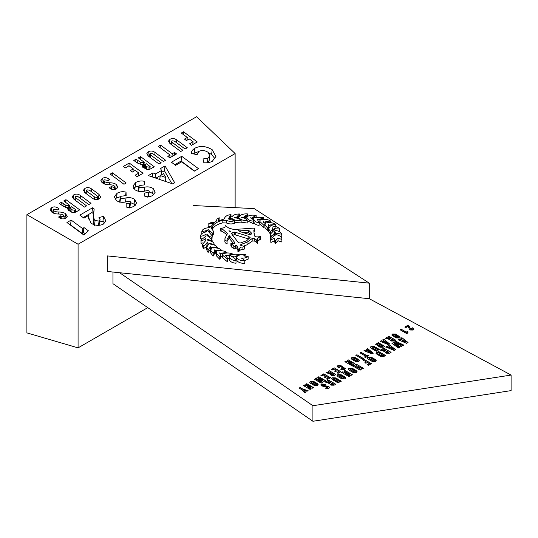 <?xml version="1.0" encoding="UTF-8"?>
<svg xmlns="http://www.w3.org/2000/svg" width="538" height="538" viewBox="0 0 538 538"><rect width="100%" height="100%" fill="white"/><g stroke="black" fill="none" stroke-linecap="round" stroke-linejoin="round"><path stroke-width="0.81" d="M170.095 155.045L158.293 146.316L160.485 145.045L172.288 153.781L174.574 152.462L176.551 153.922L169.793 157.822L167.816 156.363L170.095 155.045L169.739 157.789M174.574 152.462L174.204 155.28M172.288 153.781L171.925 156.592M169.813 157.177L170.297 157.533M160.485 145.045L160.142 147.681M112.435 172.826L126.188 183.001L123.989 184.265L110.236 174.097L112.435 172.826L112.086 175.462M75.589 209.645L71.662 206.74L70.196 207.897L72.065 209.82L74.587 210.224L75.589 209.645L75.246 212.275M69.631 205.314L69.005 210.082L68.259 210.513L68.884 205.745L69.631 205.314L63.726 200.95L65.952 199.665L65.602 202.335M61.413 202.281L61.103 204.682L59.193 203.566L61.413 202.281L65.824 205.281L68.884 205.745M65.952 199.665L79.705 209.833L76.45 211.716C74.244 212.994 72.105 212.84 70.041 211.252L69.194 210.627C67.768 209.585 67.344 208.643 67.909 207.796L63.518 206.464L61.083 204.669M67.674 208.388L67.748 209M69.355 207.412L70.175 208.024M75.307 211.817L75.69 212.1M117.136 193.209C120.108 191.662 123.074 191.313 126.033 192.16L126.148 195.59L121.258 196.222L120.223 197.372L120.539 198.011C121.689 198.488 123.525 198.455 126.047 197.917C129.093 197.217 131.958 197.695 134.641 199.356L136.538 203.008L133.996 206.276C131.326 207.648 128.716 207.89 126.181 206.995L126.121 203.754L129.84 203.277L130.606 202.349L130.277 201.649C129.597 201.259 128.064 201.367 125.677 201.965C122.018 202.705 118.905 202.221 116.343 200.506L114.345 196.733L117.136 193.209L116.511 197.977L120.734 196.592M129.84 207.5L130.606 202.349M130.573 202.638L134.016 204.124L135.246 205.348M126.033 192.16L125.596 195.489M114.977 199.141L116.511 197.977M191.32 153.505C191.299 151.467 192.456 149.725 194.79 148.259C200.197 145.489 206.007 145.98 212.214 149.732L215.926 156.531L212.302 161.286C210.042 162.476 207.238 162.98 203.882 162.799L203.001 158.959L207.977 158.132L209.807 155.697L207.91 152.18C204.77 150.304 201.797 150.035 198.999 151.373L197.103 154.628L191.32 153.505L191.36 152.893M197.083 154.621L197.137 154.198L197.103 154.628M207.695 162.684L209.181 160.465L209.807 155.697M208.609 152.785L211.589 154.5L215.045 158.838M193.001 153.834L198.852 151.467M135.758 182.456C138.717 180.923 141.682 180.573 144.655 181.414L144.769 184.843L139.88 185.469L138.844 186.619L139.16 187.264C140.31 187.735 142.146 187.708 144.668 187.17C147.715 186.464 150.579 186.942 153.263 188.603L155.159 192.254L152.617 195.523C149.947 196.895 147.338 197.137 144.803 196.242L144.742 193.001L148.461 192.53L149.228 191.595L148.898 190.896C148.219 190.513 146.686 190.613 144.298 191.212C140.64 191.958 137.526 191.467 134.964 189.759L132.967 185.98L135.758 182.456L135.132 187.224L139.349 185.845M148.461 196.747L149.228 191.595M149.194 191.884L152.637 193.377L153.868 194.595M144.655 181.414L144.218 184.736M133.599 188.387L135.132 187.224M60.606 215.839L63.753 216.74L64.244 216.168L63.504 215.133C62.717 214.433 61.103 214.07 58.662 214.03C55.548 213.983 53.282 213.357 51.856 212.154L50.121 209.47L51.668 207.655C53.867 206.437 56.093 206.673 58.333 208.34L59.126 208.926L57.068 210.109L56.14 209.423L53.672 209.1L53.148 209.699L53.914 210.782C54.795 211.555 56.45 211.965 58.871 212.006C62.025 212.073 64.264 212.665 65.589 213.781L67.27 216.397L65.757 218.186C63.592 219.363 61.379 219.114 59.119 217.446L58.555 217.029L60.606 215.839L60.296 218.186M65.589 213.781L64.977 218.562L64.009 217.944M51.749 212.073L52.879 211.737M111.279 186.585L114.426 187.486L114.917 186.915L114.184 185.879C113.39 185.18 111.776 184.81 109.335 184.769C106.228 184.722 103.962 184.097 102.536 182.893L100.801 180.21L102.341 178.394C104.547 177.184 106.766 177.412 109.006 179.08L109.799 179.665L107.748 180.855L106.813 180.163L104.345 179.84L103.821 180.445L104.587 181.521C105.475 182.301 107.129 182.712 109.55 182.752C112.698 182.812 114.937 183.404 116.269 184.527L117.943 187.143L116.43 188.932C114.251 190.116 112.038 189.867 109.792 188.186L109.227 187.769L111.279 186.585L110.976 188.932M114.688 188.683L115.657 189.309M102.428 182.812L103.558 182.476M159.066 164.016L148.562 156.249L146.834 153.579L148.34 151.797C150.573 150.586 152.826 150.808 155.092 152.476L165.596 160.243L163.404 161.514L152.758 153.639L150.317 153.296L149.813 153.888L150.532 154.924L161.178 162.799L159.066 164.016M148.488 156.195L149.551 155.886M180.741 151.501L170.237 143.733L168.508 141.064L170.015 139.288C172.247 138.071 174.494 138.3 176.767 139.961L187.271 147.735L185.072 148.999L174.426 141.124L171.992 140.788L171.481 141.38L172.207 142.409L182.853 150.284L180.741 151.501M170.163 143.68L171.219 143.37M129.261 163.041L143.068 173.249L137.082 176.713L135.105 175.247L138.865 173.075L135.226 170.378L132.261 172.093L130.283 170.633L133.276 168.898L129.039 165.771L125.273 167.943L123.296 166.477L129.261 163.041L128.891 165.852M133.276 168.898L132.906 171.716M138.865 173.075L138.501 175.892M133 171.037L133.478 171.387M138.596 175.173L139.093 175.549M84.466 207.09L73.962 199.316L72.233 196.646L73.74 194.87C75.972 193.653 78.225 193.882 80.492 195.55L90.996 203.317L88.797 204.581L78.151 196.713L75.717 196.37L75.206 196.962L75.932 197.997L86.578 205.866L84.466 207.09M73.888 199.262L74.95 198.952M88.945 215.247L83.928 218.146L79.832 215.119L92.556 207.776L94.163 208.966C93.356 215.973 93.673 219.847 95.098 220.587L99.073 221.044L100.081 219.652L98.952 217.5L103.565 216.404L105.784 220.788L103.249 224.171C99.14 226.027 95.065 225.691 91.016 223.162L88.447 217.103L88.945 215.247L88.461 218.979M103.565 216.404L102.94 221.172L104.654 223.075M99.786 221.925L102.94 221.172M99.039 225.341L100.081 219.652M94.163 208.966L93.538 213.734L93.82 224.615M92.556 207.776L91.931 212.544L93.538 213.734M83.182 217.594L91.931 212.544M181.73 156.289L198.529 168.717L194.312 171.151L181.689 161.817L175.61 165.321L171.434 162.234L181.73 156.289L181.104 161.057L194.554 171.01M174.783 164.709L181.104 161.057M165.865 177.533L163.512 173.646L160.257 175.529L165.865 177.533L165.361 181.4M160.257 175.529L159.739 179.484M152.927 172.92L155.67 173.895L161.602 170.472L160.452 168.569L165.045 165.919L174.689 182.745L172.691 183.895L148.306 175.583L152.927 172.92L152.395 176.975M165.045 165.919L164.42 170.694L171.817 183.599M161.339 172.469L164.42 170.694M161.602 170.472L160.976 175.247M155.906 178.172L160.243 175.67M155.67 173.895L155.146 177.917M83.975 227.527L88.353 230.768L83.861 235.032L66.947 222.524L71.164 220.082L82.825 228.711L83.975 227.527L83.35 232.302L85.488 233.882M82.825 228.711L82.206 233.479L83.35 232.302M71.164 220.082L70.539 224.857L82.206 233.479M89.449 190.19L86.948 189.847L86.423 190.452L87.163 191.508L94.675 197.063L97.176 197.406L97.701 196.8L96.961 195.745L89.449 190.19M92.368 198.213L85.138 192.86L83.437 190.203L84.97 188.381C87.203 187.17 89.463 187.392 91.756 189.046L98.985 194.393L100.687 197.049L99.147 198.872C96.921 200.082 94.661 199.86 92.368 198.213M97.479 198.509L98.441 199.221M85.058 192.806L86.161 192.476M150.163 166.592L146.235 163.686L144.769 164.843L146.639 166.767L149.161 167.17L150.163 166.592L149.82 169.214M144.231 162.241L143.606 167.015L142.866 167.439L143.491 162.671L144.231 162.241L138.327 157.876L140.526 156.612L140.176 159.248M140.526 156.612L154.278 166.78L151.057 168.643C148.851 169.921 146.713 169.766 144.641 168.179L143.794 167.553C142.368 166.518 141.945 165.569 142.509 164.722L138.118 163.391L133.794 160.499L136.02 159.214L140.425 162.207L143.491 162.671M136.02 159.214L135.704 161.608M142.274 165.314L142.348 165.933M143.949 164.379L144.749 164.971M149.873 168.757L150.257 169.046M187.291 137.459L181.306 133.027L183.498 131.763L197.278 141.951L191.494 145.294L189.517 143.834L193.108 141.756L189.268 138.918L186.444 140.546L184.467 139.086L187.291 137.459L186.921 140.27M193.108 141.756L192.739 144.574M187.009 139.591L187.493 139.947M192.826 143.895L193.31 144.245M183.498 131.763L183.155 134.399M78.077 244.232L235.133 153.559L196.565 116.733L26.9 214.689L26.9 332.881L78.077 347.864L78.077 244.232L26.9 214.689M147.762 307.635L78.077 347.864M235.133 207.648L235.133 153.559M112.953 272.033L112.953 283.687L312.914 421.267L511.1 390.608L511.1 375.067L312.914 405.726L119.618 272.726M394.892 336.042L395.43 335.739L396.385 336.29L394.865 337.171L391.832 334.918L392.572 334.024L395.827 334.085L400.198 337.111L399.458 337.999L396.203 337.938L395.638 337.615L396.627 337.044L397.266 337.676L398.47 337.75L398.335 336.801L394.657 334.67L393.48 334.609L393.587 335.288L394.892 336.304L395.43 335.994L396.385 336.546M393.48 334.609L393.587 335.551L393.48 334.871L393.587 335.551L394.892 336.304M396.627 337.044L398.47 337.494L398.335 336.801M395.638 337.871L396.627 337.306M391.846 335.046L392.572 334.286L395.827 334.347L400.178 337.239M376.27 351.26L371.173 348.321L370.332 347.333L371.065 346.438L374.3 346.519L379.391 349.458L378.355 350.063L373.177 347.071L372 347.01L372.108 347.689L377.286 350.675L376.27 351.26M372 347.01L372.108 347.945L372 347.272L372.108 347.945L377.286 350.937M370.346 347.461L371.065 346.701L374.3 346.775L379.391 349.72M354.017 358.133L352.82 358.052L352.955 358.752L356.607 360.857L357.81 360.937L357.676 360.245L354.017 358.133M357.676 360.245L357.81 361.193L357.676 360.5L357.81 361.193L356.607 361.119L352.955 359.007L352.82 358.052M355.49 361.442L351.966 359.411L351.132 358.429L351.886 357.514L355.167 357.562L358.691 359.592L359.519 360.581L358.772 361.489L355.49 361.442M351.146 358.557L351.886 357.777L355.167 357.824L359.505 360.709M331.583 373.735L332.168 374.818L333.876 374.63L331.953 373.52L331.583 373.997M333.876 374.63L333.399 375.168L332.168 375.073L331.664 374.784L331.61 373.749M329.263 370.702L335.934 374.556L334.327 375.477L331.233 375.477L330.224 374.092L326.008 372.578L327.07 371.966L329.209 373.076L330.702 373.164L331.072 372.948L328.22 371.301L329.263 370.702L335.934 374.811M328.22 371.563L329.263 370.958M331.072 372.948L330.702 373.426L329.209 373.332L327.07 371.966M326.008 372.841L327.07 372.222M310.688 387.057L305.806 384.24L306.741 383.702L313.412 387.811M306.741 383.702L313.412 387.555L312.107 388.308L307.09 386.58L311.065 388.907L310.13 389.445L303.459 385.598L304.528 384.979L310.661 387.333M304.528 384.979L310.661 387.078M303.459 385.854L304.528 385.242M307.064 386.6L311.065 389.169M305.806 384.502L306.741 383.964M338.066 382.901L332.545 379.714L331.596 378.624L332.302 377.757L335.692 377.898L341.213 381.086L340.144 381.698L334.542 378.463L333.318 378.375L333.479 379.082L339.081 382.316L338.066 382.901M333.318 378.375L333.479 379.344L333.318 378.631L333.479 379.344L339.081 382.579M331.61 378.759L332.302 378.019L335.692 378.153L341.213 381.341M358.342 366.573L357.192 367.494L358.342 366.573L355.087 364.697L356.156 364.078L363.412 368.53M356.156 364.078L363.412 368.268L362.343 368.886L359.384 367.172L358.234 367.837L361.2 369.545L360.13 370.164L352.874 365.975L353.937 365.356L357.192 367.494M353.937 365.356L357.192 367.239M352.874 366.23L353.937 365.618M358.234 367.837L361.2 369.808M355.087 364.952L356.156 364.34M388.893 352.39L388.409 352.921L387.131 352.8L386.439 351.657L386.566 352.477L388.893 352.39L386.809 351.186L386.566 352.215L386.439 351.401M383.796 348.12L391.052 352.309L389.425 353.251L386.197 353.204L384.966 351.691L380.487 350.03L381.583 349.397L383.903 350.615L385.45 350.736L385.82 350.52L382.726 348.738L383.796 348.12L391.052 352.572M382.726 348.994L383.796 348.382M385.82 350.52L385.45 350.998L383.903 350.877L381.583 349.397M380.487 350.292L381.583 349.66M406.129 342.161L402.068 340.628L406.129 342.161L403.002 339.834L402.068 340.372M402.121 339.169L400.897 338.247L401.886 337.676L408.046 342.498L406.607 343.331L398.255 339.774L399.324 339.155L400.951 339.881L402.121 339.169L400.924 340.124M400.951 339.881L399.324 339.155M398.255 340.029L399.324 339.417M401.886 337.676L408.046 342.76M400.897 338.503L401.886 337.938M383.392 355.531L382.861 356.095L381.637 356.001L377.844 353.816L377.683 353.11L377.844 353.816L381.637 355.746L383.392 355.531L378.221 352.538L377.683 352.847L377.844 353.56L377.683 352.847M375.968 353.271L378.301 351.583L385.531 355.759M378.301 351.321L385.531 355.497L383.903 356.438L380.541 356.317L376.882 354.206L375.954 353.136L378.301 351.583M351.193 368.853L349.908 368.759L350.07 369.498L354.017 371.778L355.302 371.872L355.141 371.133L351.193 368.853M355.141 371.133L355.302 372.135L355.141 371.395L355.302 372.135L354.017 372.04L350.07 369.761L349.908 368.759M352.874 372.383L349.054 370.178L348.133 369.102L348.873 368.194L352.309 368.301L356.129 370.5L357.057 371.576L356.317 372.491L352.874 372.383M348.147 369.229L348.873 368.449L352.309 368.557L357.044 371.711M333.607 384.3L333.13 384.838L331.852 384.717L331.152 383.574L331.287 384.394L333.607 384.3L331.529 383.103L331.287 384.132L331.152 383.318M328.489 380.05L335.746 384.24L334.118 385.181L330.89 385.134L329.686 383.641L325.181 381.96L326.27 381.328L328.597 382.545L330.144 382.673L330.514 382.457L327.42 380.669L328.489 380.05L335.746 384.502M327.42 380.924L328.489 380.312M330.514 382.457L330.144 382.928L328.597 382.807L326.27 381.328M325.181 382.222L326.27 381.59M312.612 382.041L311.415 381.96L311.542 382.652L315.201 384.764L316.398 384.845L316.27 384.152L312.612 382.041M316.27 384.152L316.398 385.1L316.27 384.408L316.398 385.1L315.201 385.026L311.542 382.915L311.415 381.96M314.078 385.349L310.56 383.318L309.727 382.336L310.48 381.422L313.762 381.469L317.279 383.5L318.113 384.488L317.359 385.396L314.078 385.349M309.74 382.464L310.48 381.684L313.762 381.731L318.099 384.616M334.199 367.824L340.89 371.691L338.039 373.338L337.077 372.78L338.893 371.731L337.131 370.716L335.692 371.55L334.73 370.991L336.169 370.164L334.118 368.974L332.302 370.023L331.341 369.471L334.199 367.824L340.89 371.946M336.169 370.164L334.73 371.254M338.893 371.731L337.077 373.042M331.341 369.727L334.199 368.079M356.902 354.744L363.574 358.597L362.531 359.196L355.86 355.342L356.902 354.744L363.574 358.853M355.86 355.605L356.902 355.006M377.447 343.93L377.582 344.623L381.045 346.627L382.753 346.378L377.979 343.621L377.447 344.192M382.753 346.378L382.222 346.949L381.045 346.882L377.582 344.885L377.474 343.943M375.739 344.434L378.086 342.74L384.784 346.606M378.086 342.484L384.784 346.351L383.184 347.272L379.956 347.225L375.726 344.307L378.086 342.74M401.14 329.175L406.23 332.114L407.327 331.482L408.073 331.912L406.768 333.627L400.097 329.774L401.14 329.175L406.23 332.376L407.327 331.744L408.073 332.175M407.266 332.881L407.333 333.298M400.097 330.036L401.14 329.431M391.267 339.276L391.852 340.359L393.56 340.171L391.637 339.061L391.267 339.539M393.56 340.171L393.083 340.709L391.852 340.615L391.348 340.325L391.294 339.296M388.947 336.243L395.612 340.097L394.011 341.018L390.918 341.018L389.902 339.633L385.692 338.126L386.755 337.508L388.893 338.617L390.386 338.711L390.756 338.496L387.905 336.842L388.947 336.243L395.612 340.352M387.905 337.104L388.947 336.506M390.756 338.496L390.386 338.967L388.893 338.873L386.755 337.508M385.692 338.382L386.755 337.763M371.388 352.76L368.537 350.588L367.575 351.139L371.361 353.029M367.575 351.139L371.361 352.773M367.736 350.003L366.613 349.135L367.575 348.584L373.177 353.049L371.765 353.863L363.997 350.648L365.04 350.043L366.56 350.709L367.736 350.003L366.533 350.951M366.56 350.709L365.04 350.043M363.997 350.904L365.04 350.305M367.575 348.584L373.177 353.311M366.613 349.397L367.575 348.839M352.101 363.157L347.218 360.332L348.153 359.794L354.818 363.903M348.153 359.794L354.818 363.648L353.513 364.401L348.469 362.693L352.471 364.999L351.536 365.544L344.871 361.691L345.934 361.072L352.074 363.426M345.934 361.072L352.074 363.17M344.871 361.953L345.934 361.334M348.469 362.693L352.471 365.262M347.218 360.595L348.153 360.056M323.789 373.829L330.487 377.696L327.635 379.344L326.674 378.786L328.489 377.743L326.727 376.728L325.288 377.555L324.327 377.004L325.766 376.17L323.715 374.986L321.899 376.028L320.937 375.477L323.789 373.829L330.487 377.952M325.766 376.17L324.327 377.259M328.489 377.743L326.674 379.048M320.937 375.739L323.789 374.085M300.123 387.495L302.981 389.142L308.106 390.622L306.983 391.267L303.782 390.279L305.517 392.115L304.501 392.7L301.939 389.741L299.088 388.093L300.123 387.495L302.981 389.398L308.106 390.877M303.782 390.279L305.517 392.37M299.088 388.349L300.123 387.75M340.036 375.295L338.758 375.201L338.92 375.941L342.867 378.221L344.145 378.308L343.99 377.575L340.036 375.295M343.99 377.575L344.145 378.57L343.99 377.831L344.145 378.57L342.867 378.476L338.92 376.196L338.758 375.201M341.717 378.819L337.904 376.62L336.976 375.537L337.716 374.63L341.159 374.737L344.972 376.943L345.9 378.019L345.161 378.927L341.717 378.819M336.99 375.672L337.716 374.892L341.159 374.999L345.887 378.147M366.264 361.872L363.116 360.056L364.186 359.445L371.442 363.634L368.611 365.262L367.575 364.663L369.337 363.648L367.306 362.478L365.921 363.278L364.878 362.679L366.264 361.872L364.878 362.935M369.337 363.648L367.575 364.925M364.186 359.445L371.442 363.89M363.116 360.319L364.186 359.7M393.722 349.323L390.601 346.997L389.64 347.548L393.695 349.599M389.64 347.548L393.695 349.337M389.72 346.331L388.49 345.409L389.478 344.838L395.638 349.66L394.199 350.494L385.847 346.936L386.916 346.317L388.544 347.044L389.72 346.331L388.517 347.286M388.544 347.044L386.916 346.317M385.847 347.192L386.916 346.58M389.478 344.838L395.638 349.922M388.49 345.665L389.478 345.1M398.712 345.147L394.307 342.054L395.719 341.233L403.675 345.282M395.719 341.233L403.675 345.026L402.659 345.611L396.6 342.666L401.644 346.196L400.467 346.875L394.388 343.943L399.458 347.461L398.55 347.978L391.987 343.392L393.318 342.619L398.685 345.423M393.318 342.619L398.685 345.161M391.987 343.647L393.318 342.881M394.361 343.964L399.458 347.716M396.573 342.686L401.644 346.452M394.307 342.309L395.719 341.495M370.319 357.81L369.041 357.716L369.202 358.456L373.15 360.736L374.428 360.83L374.273 360.09L370.319 357.81M374.273 360.09L374.428 361.085L374.273 360.346L374.428 361.085L373.15 360.998L369.202 358.718L369.041 357.716M372 361.334L368.187 359.135L367.259 358.059L367.999 357.145L371.442 357.252L375.255 359.458L376.183 360.534L375.443 361.442L372 361.334M367.272 358.187L367.999 357.407L371.442 357.514L376.17 360.662M349.377 374.092L344.098 371.038L345.053 370.487L352.309 374.932M345.053 370.487L352.309 374.677L350.978 375.443L345.591 373.533L349.908 376.062L348.954 376.62L341.691 372.424L342.787 371.798L349.35 374.367M342.787 371.798L349.35 374.105M341.691 372.686L342.787 372.054M345.564 373.554L349.908 376.324M344.098 371.301L345.053 370.743M321.522 384.011L324.885 384.132L325.315 384.381L324.3 384.966L322.538 384.596L322.699 385.336L328.671 386.385L329.612 387.468L328.913 388.342L325.551 388.187L326.27 387.427L327.898 387.757L327.743 387.044L321.764 385.995L320.809 384.899L321.522 384.011L325.315 384.636M327.743 387.044L327.898 388.012L327.743 387.306L327.898 388.012L326.27 387.427M325.261 388.275L326.27 387.69M322.538 384.596L322.699 385.591L322.538 384.858L322.699 385.591L328.671 386.64L329.599 387.595M320.823 385.026L321.522 384.266M318.826 376.728L325.497 380.574L323.977 381.455L318.509 379.095L322.618 382.242L321.125 383.103L314.454 379.25L315.443 378.678L320.507 381.576L316.243 378.221L317.124 377.71L322.935 380.178L317.924 377.246L318.826 376.728L325.497 380.837M317.924 377.508L318.826 376.983M317.124 377.71L322.935 380.433M316.243 378.476L317.124 377.972M315.443 378.678L320.48 381.852M314.454 379.512L315.443 378.94M318.509 379.095L322.618 382.498M338.866 367.992L337.118 366.499L337.851 365.618L341.025 365.665L345.416 368.685L344.683 369.559L341.509 369.519L340.816 369.115L341.798 368.543L342.571 369.25L343.721 369.297L343.641 368.375L339.908 366.217L338.758 366.176L338.839 366.835L339.855 367.42L338.866 367.992M338.758 366.176L338.839 367.098L338.758 366.432L338.839 367.098L339.855 367.683M341.798 368.543L343.721 369.041L343.641 368.375M340.816 369.377L341.798 368.806M337.138 366.627L337.851 365.88L341.025 365.921L345.396 368.812M361.065 352.309L366.802 355.625L367.918 354.972L368.88 355.531L365.625 357.407L364.663 356.855L365.759 356.223L360.023 352.908L361.065 352.309L366.802 355.88L367.918 355.235L368.88 355.786M360.023 353.17L361.065 352.572M365.759 356.223L364.663 357.111M383.742 341.771L387.528 343.405L384.677 341.233L383.769 342.047M383.769 341.791L387.501 343.681M383.93 340.648L382.807 339.787L383.769 339.229L389.371 343.701L387.959 344.515L380.191 341.294L381.234 340.695L382.753 341.361L383.93 340.648L382.726 341.603M382.753 341.361L381.234 340.695M380.191 341.556L381.234 340.957M383.769 339.229L389.371 343.957M382.807 340.043L383.769 339.491M412.424 327.803L413.91 329.162L413.171 330.05L409.916 329.989L408.019 326.465L405.887 327.541L404.926 326.983L407.992 325.214L410.985 329.599L412.29 329.74L412.155 328.785L411.435 328.375L412.424 327.803L413.897 329.29M411.435 328.631L412.424 328.059M407.992 325.214L408.739 325.645L410.985 329.343L412.29 329.485L412.155 328.785M404.926 327.245L407.992 325.477M369.297 298.718L107.244 271.441L107.244 255.893L369.297 283.176L369.297 298.718L511.1 375.067M312.914 405.726L312.914 421.267M369.297 283.176L254.205 208.616L193.599 205.55M230.721 231.158L230.109 231.575L228.926 230.789L230.721 231.145M232.073 235.335L234.642 234.662L248.912 239.067M232.073 234.521L232.073 232.746L234.642 232.066L248.105 236.209L250.15 237.44L246.639 240.789L240.183 243.055L238.307 242.604L231.434 233.479M231.643 233.969L232.073 232.746M238.341 230.943L248.711 230.304L251.542 233.142L251.051 234.413L249.255 234.494L241.333 232.053L238.341 230.634M242.846 232.53L248.711 232.893L251.078 234.38M243.23 246.249L247.063 244.797L252.181 241.098L254.306 240.937L257.863 243.156L257.346 238.381L260.432 236.559L258.973 236.787C255.772 237.218 254.171 236.498 254.171 234.635L253.855 230.526L254.413 228.589L254.413 231.179L254.272 228.986C254.662 228.32 254.198 228.051 252.88 228.166L233.855 229.518L228.912 228.132L225.092 225.456L225.092 227.002L223.31 227.991L220.392 228.166L221.878 228.663L227.352 233.284L224.938 238.616L224.864 241.67M257.863 240.587L260.446 239.302L260.432 236.559M257.42 243.27L257.42 240.674L257.863 240.56M234.333 243.378L234.333 242.019L234.75 243.391L230.896 243.438L230.896 246.034L231.441 246.955L234.918 249.107L235.617 247.796L236.969 248.321L236.969 245.731L237.944 247.917L237.91 251.69L239.659 250.91C240.096 249.874 241.185 249.457 242.927 249.666L244.582 248.966L244.582 246.377L240.97 245.543L240.345 244.985L241.286 244.346L247.063 242.208L252.181 238.509L254.306 238.341L257.42 240.674M238.374 251.818L238.374 249.228L239.659 248.321C240.096 247.285 241.185 246.868 242.927 247.076L244.582 246.377M237.91 249.101L238.374 249.228M237.944 248.791L237.991 248.274M236.969 248.321L237.944 250.506M235.617 247.796L235.617 245.207L236.969 245.731M235.14 248.556L235.14 245.967L235.617 245.207M234.918 249.107L235.14 245.967M233.822 248.617L233.822 246.027L234.918 246.518M230.896 243.438L233.822 246.027M227.097 241.199L229.134 238.159L233.371 243.337M229.887 238.872L229.887 236.283L234.333 242.019M229.134 238.159L229.134 235.57L229.887 236.283M224.938 241.206C224.655 242.288 225.395 243.196 227.144 243.943L226.908 239.887L229.134 235.57M224.938 238.616C224.655 239.699 225.395 240.607 227.144 241.347M220.392 228.394L220.392 230.99L221.878 231.259L227.016 234.528M221.878 231.259L221.878 228.663M225.106 226.485L225.092 225.456M254.057 232.012L254.272 231.575M254.272 235.617L254.239 233.122M254.124 235.005L254.171 235.368M201.837 234.117L201.837 231.522L205.381 230.896L208.408 229.639L208.098 230.331L205.449 232.073C202.275 232.84 200.647 234.191 200.566 236.135L200.566 238.724L200.566 236.135C202.053 236.31 203.915 235.617 206.135 234.057L206.014 236.074L200.956 240.022L201.064 243.405L201.064 240.809C203.566 240.23 205.173 239.249 205.906 237.877L205.751 240.54L202.644 244.158L202.644 246.747L203.398 248.502C205.812 247.534 207.036 246.182 207.069 244.454L207.507 245.274M207.069 244.454L207.069 241.858L208.562 244.373L206.686 247.198L208.098 249.928L210.493 246.7L211.797 247.957L210.634 250.311L213.162 253.479L214.501 251.125L214.111 249.753L216.908 251.481L216.296 253.129L219.827 256.767L220.62 255.073L219.585 252.9L222.611 254.225L222.382 255.025L227.352 259.134L227.534 258.213L225.543 255.214L229.282 256.081L229.228 259.108M203.398 248.502L203.398 245.906C205.812 244.938 207.036 243.593 207.069 241.858M202.644 244.158L203.398 245.906M201.064 243.405L202.927 242.846M200.956 240.022L201.064 240.809M200.566 238.724L201.266 238.704M211.118 226.29L208.132 226.68L208.132 224.09L213.882 223.331L210.58 226.901L208.616 227.702C204.622 228.092 202.362 229.37 201.837 231.522M219.067 220.661L219.201 217.729L216.827 219.134C216.962 221.582 214.918 222.779 210.688 222.732L208.132 224.09M230.923 217.426L231.01 214.608C227.54 214.944 225.382 216.148 224.528 218.22L224.003 219.06L217.924 221.024L219.201 217.729M239.471 216.572L239.471 213.983C235.886 213.989 233.445 214.844 232.16 216.538L229.027 217.762L231.01 214.608M247.46 216.484L247.46 213.895C244.03 213.7 241.374 214.406 239.471 216.027L237.002 216.673L239.471 213.983M256.189 217.291L256.189 215.583C253.028 214.83 250.257 215.039 247.89 216.209L244.003 216.464C246.263 215.53 247.413 214.669 247.46 213.895M263.815 219.43L263.647 217.688L252.477 217.406L256.189 215.583M270.567 222.645L270.567 221.024C268.254 219.484 265.375 219.04 261.952 219.679L259.437 219.275L263.815 217.977M275.732 227.197L275.732 224.602C273.734 223.095 271.206 222.429 268.132 222.611L265.321 221.764L270.567 221.024M279.538 231.69L279.8 229.06C278.388 227.305 276.149 226.357 273.082 226.209L270.305 224.911L275.732 224.602M280.957 236.888L281.771 236.875L281.771 234.279C281.145 232.436 279.41 231.239 276.566 230.688C274.965 230.277 274.151 229.612 274.118 228.684L279.8 229.06M274.494 235.012L274.911 231.589L276.021 234.581L270.574 238.744L270.87 242.49L274.185 240.923L275.409 243.559L277.985 240.721L281.892 242.046L281.892 239.457C281.973 237.5 280.688 236.081 278.038 235.207C276.572 234.743 275.96 234.01 276.196 233.008L281.771 234.279M277.985 240.721L277.985 238.132L281.892 239.457M275.409 243.559L275.409 240.97L277.985 238.132M274.185 240.923L274.185 238.327L275.409 240.97M270.87 242.49L270.87 239.894L274.185 238.327M270.574 238.744L270.87 239.894M274.911 234.178L275.147 234.803M274.703 234.225L274.911 231.589M271.381 236.881L271.381 236.175L273.862 234.05L274.703 231.636M270.358 234.003L270.358 231.414C271.979 230.358 272.618 229.148 272.289 227.769L274.118 230.338L270.284 234.232L270.681 238.052M270.284 234.232L271.381 236.175M272.376 230.459L272.8 230.963M272.369 231.232L272.289 227.769M253.788 221.01C253.795 223.398 255.557 224.871 259.067 225.429L259.067 222.84L257.352 219.343L260.103 220.25L259.807 224.07L263.714 227.749L264.138 223.613L263.27 221.542L265.752 222.793L264.884 224.938L264.884 227.527L267.722 230.681L267.722 228.092L268.744 225.873L268.254 224.326L270.426 225.98L268.583 228.805L268.583 231.394L270.298 233.976M268.583 228.805L270.358 231.414M267.722 230.681L268.583 229.376M264.884 224.938L267.722 228.092M264.138 224.541L264.884 224.918M263.714 227.749L264.138 223.613M259.807 221.481L263.714 225.16M259.114 222.49L259.807 222.732M259.067 225.429L259.067 222.84C255.557 222.281 253.795 220.809 253.788 218.421L253.748 221.427M247.204 220.829L253.721 223.747L253.721 221.158C253.472 219.706 252.369 218.589 250.419 217.803L253.788 218.421M246.915 220.002L246.915 217.406C247.688 219.733 249.955 220.984 253.721 221.158M241.132 222.073L247.204 223.055L247.204 220.466C246.175 218.778 244.138 217.715 241.098 217.271L246.915 217.406M240.183 219.544L240.183 218.879C242.187 220.257 244.534 220.788 247.204 220.466M239.861 219.336L239.861 218.589L240.183 218.879M234.629 222.537L241.132 222.88L241.132 220.284C239.518 218.764 237.15 217.917 234.03 217.749L238.368 217.345L239.861 218.589M229.726 218.993L229.726 218.394L232.624 218.838C234.985 220.493 237.823 220.977 241.132 220.284M212.174 236.047L212.517 236.216L212.517 233.62L213.505 231.374L211.273 227.924L212.039 226.774L212.039 229.363L212.618 228.764C214.561 225.94 217.964 223.963 222.819 222.833L226.39 222.974C229.235 224.164 231.986 224.259 234.629 223.257L234.629 220.661L228.072 218.858L229.726 218.394M212.618 228.764L212.618 226.168C214.561 223.344 217.964 221.374 222.819 220.244L226.39 220.385C229.235 221.575 231.986 221.669 234.629 220.661M212.039 226.774L212.618 226.168M212.517 236.216L213.505 233.963L213.505 231.374M209.383 232.463L209.383 230.715L212.517 233.62M211.73 238.711L212.174 235.812L208.549 231.663L209.383 230.715M212.006 239.282L212.174 235.812M207.601 236.021L207.601 234.682C209.598 236.464 210.977 237.312 211.73 237.211M211.885 241.508L212.12 239.982L207.372 235.469L207.601 234.682M207.702 240.17L207.702 239.255L211.885 240.97M214.225 244.992L214.225 244.561C214.057 242.551 212.254 241.199 208.831 240.513C207.554 240.351 207.177 239.928 207.702 239.255L207.5 239.827M217.56 248.166L217.56 247.648C216.532 245.711 214.38 244.635 211.111 244.427L209.074 243.237L214.225 244.561M221.569 250.762L221.569 250.325C220.143 248.637 217.722 247.836 214.299 247.917C212.9 248.112 212.14 247.803 212.019 246.996L217.56 247.648M226.942 252.981L226.942 252.53C224.682 250.903 221.838 250.385 218.415 250.984L216.431 250.399L221.569 250.325M232.772 254.501L232.772 254.037C229.847 252.826 227.029 252.631 224.306 253.465L221.434 253.122L226.942 252.53M239.329 255.16L239.329 254.629C235.967 253.835 233.109 254.044 230.762 255.247L227.964 255.294L232.772 254.037M245.873 255.987L245.873 254.521C242.376 254.064 239.592 254.622 237.514 256.202L235.207 256.485L239.329 254.629M244.703 260.547L248.146 259.148L248.146 256.559L243.627 255.906L245.873 254.521M235.711 259.565L236.491 259.646C237.466 262.114 240.237 263.358 244.79 263.378L244.79 260.789L242.53 258.563L241.313 258.112C244.252 258.287 246.532 257.769 248.146 256.559M236.491 259.646L236.491 257.056C237.466 259.524 240.237 260.769 244.79 260.789M229.282 258.67C229.356 261.239 231.596 262.766 236.007 263.257L236.007 260.668C235.691 258.839 234.158 257.46 231.387 256.525L236.491 257.056M229.282 256.081C229.356 258.65 231.596 260.177 236.007 260.668M227.534 258.321L229.228 258.664M222.382 255.025L222.382 257.615L227.352 261.73L227.534 258.213M227.352 261.73L227.352 259.134M220.62 255.98L222.382 256.727M216.296 253.129L216.296 255.718L219.827 259.356L220.62 257.662L220.62 255.073M219.827 259.356L219.827 256.767M214.111 252.342L216.296 253.721M215.308 253.122L215.308 250.533M210.634 250.311L210.634 252.907L213.162 256.068L214.501 253.714L214.501 251.125M213.162 256.068L213.162 253.479M206.686 247.198L206.686 249.787L208.098 252.517L210.493 249.296L210.741 249.551M210.493 249.296L210.493 246.7M208.098 252.517L208.098 249.928M74.587 210.224L74.291 212.517M72.065 209.82L71.749 212.221M70.989 209.026L70.646 211.663M65.824 205.281L65.515 207.614M63.309 203.418L62.966 206.054M129.84 203.277L129.214 208.051M134.641 199.356L134.016 204.124M126.047 197.917L125.515 201.992M120.539 198.011L120.008 202.059M207.977 158.132L207.352 162.9M212.214 149.732L211.589 154.5M194.79 148.259L194.164 153.034M148.461 192.53L147.836 197.298M153.263 188.603L152.637 193.377M144.668 187.17L144.137 191.239M139.16 187.264L138.629 191.313M61.312 216.363L61.029 218.515M58.871 212.006L58.608 214.023M53.914 210.782L53.598 213.169M58.333 208.34L58.185 209.464M51.668 207.655L51.15 211.569M111.985 187.11L111.702 189.268M116.269 184.527L115.643 189.295M109.55 182.752L109.281 184.769M104.587 181.521L104.278 183.909M109.006 179.08L108.858 180.21M102.341 178.394L101.83 182.308M150.532 154.924L150.196 157.459M155.092 152.476L154.749 155.112M148.34 151.797L147.836 155.643M172.207 142.409L171.871 144.944M176.767 139.961L176.424 142.597M170.015 139.288L169.51 143.128M75.932 197.997L75.596 200.526M80.492 195.55L80.149 198.186M73.74 194.87L73.235 198.71M99.073 221.044L98.447 225.812M95.098 220.587L94.473 225.355M94.675 197.063L94.385 199.295M87.163 191.508L86.826 194.11M98.985 194.393L98.36 199.161M91.756 189.046L91.413 191.642M84.97 188.381L84.459 192.301M149.161 167.17L148.865 169.45M146.639 166.767L146.329 169.14M145.563 165.973L145.226 168.576M140.425 162.207L140.122 164.541M137.91 160.351L137.567 162.987M235.792 234.938L235.792 232.349M234.642 234.662L234.642 232.066M248.105 238.798L248.105 236.209M248.711 232.893L248.711 230.304M259.047 240.271L259.047 237.675M256.243 242.423L256.243 239.834M254.306 240.937L254.306 238.341M252.181 241.098L252.181 238.509M247.063 244.797L247.063 242.208M241.286 245.691L241.286 244.346M242.927 249.666L242.927 247.076M239.659 250.91L239.659 248.321M231.441 246.955L231.441 244.366M205.381 232.086L205.381 230.896M230.351 217.581L230.351 216.276M273.862 235.254L273.862 234.05M238.368 218.596L238.368 217.345M232.624 219.686L232.624 218.838M226.39 222.974L226.39 220.385M222.819 222.833L222.819 220.244M69.779 211.057L70.196 207.897M119.597 202.147L120.223 197.372M138.219 191.394L138.844 186.619M63.894 218.858L64.244 216.168M52.751 212.739L53.148 209.699M114.567 189.605L114.917 186.915M103.424 183.478L103.821 180.445M149.416 156.881L149.813 153.888M171.091 144.366L171.481 141.38M74.816 199.948L75.206 196.962M97.338 199.551L97.701 196.8M86.019 193.519L86.423 190.452M144.359 167.97L144.769 164.843M268.744 228.468L268.744 225.873M212.12 241.636L212.12 239.982"/></g></svg>
